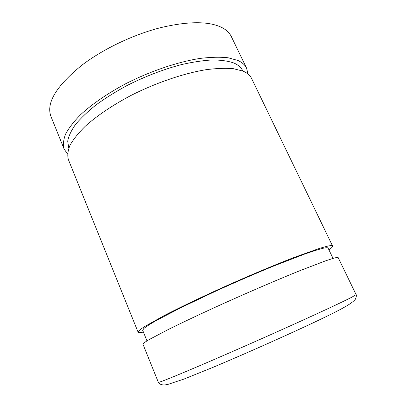 <?xml version="1.0" encoding="UTF-8"?>
<svg xmlns="http://www.w3.org/2000/svg" width="406" height="406" viewBox="0 0 406 406"><rect width="100%" height="100%" fill="white"/><g stroke="black" fill="none" stroke-linecap="round" stroke-linejoin="round"><path stroke-width="0.61" d="M67.508 153.904L64.118 149.053C62.905 144.78 63.392 139.801 65.579 134.112C68.797 128.068 73.801 121.592 80.596 114.685C92 104.154 107.626 93.375 125.83 83.672C150.58 71.055 177.879 61.869 200.244 58.388C210.958 57.109 220.275 56.906 228.202 57.789L237.809 60.438C242.143 62.387 245.072 64.97 246.609 68.183L247.924 73.958M68.776 148.175L67.7 141.181C68.589 136.208 71.177 130.671 75.46 124.566C80.733 118.217 87.605 111.665 96.07 104.9C105.352 98.145 115.715 91.665 127.159 85.453C145.196 76.374 163.237 69.436 181.284 64.64C192.738 62.022 203.157 60.453 212.546 59.936C221.163 60.017 228.289 61.047 233.927 63.031C238.205 64.899 241.093 67.401 242.585 70.537L242.829 71.045M143.389 332.052C140.182 332.778 138.421 332.829 138.106 332.204C138.263 331.24 140.227 329.484 143.993 326.931L164.009 315.665C177.945 308.458 195.966 299.745 216.088 290.518C243.26 278.166 271.695 266.118 293.508 257.663L319.41 248.401L327.277 246.209C330.545 245.483 332.316 245.417 332.585 246.021C332.839 246.675 331.616 247.949 328.926 249.832M138.106 332.204L68.37 159.578C67.234 155.488 67.797 150.682 70.071 145.16C73.379 139.278 78.475 132.945 85.361 126.164C96.902 115.806 112.66 105.134 130.971 95.456C155.858 82.849 183.228 73.511 205.568 69.766C216.261 68.34 225.548 67.985 233.425 68.695L242.94 71.091C247.213 72.892 250.086 75.333 251.553 78.404L332.585 246.021M146.967 340.862L142.673 330.286L143.831 328.5C146.17 326.612 150.276 323.968 156.153 320.578L181.533 307.352L216.748 290.676C236.51 281.708 255.557 273.471 273.877 265.955L304.302 254.197C312.184 251.436 318.36 249.487 322.816 248.345C326.079 247.604 327.835 247.528 328.099 248.117L333.052 258.404M158.34 382.29L142.937 344.166C143.191 343.435 145.257 341.903 149.134 339.573L169.495 328.885C183.608 321.917 201.792 313.351 222.041 304.165C249.38 291.833 277.882 279.587 299.648 270.782L325.394 260.911L333.133 258.378C336.33 257.465 338.02 257.216 338.203 257.637L356.098 294.654C356.712 294.751 356.493 296.243 355.443 299.131C352.413 303.307 341.558 309.123 325.445 316.964C296.476 330.976 248.183 352.55 212.622 367.496L183.913 379.097L168.617 384.172C163.547 385.614 160.121 384.984 158.34 382.29C158.792 382.863 175.27 376.189 207.776 362.264C233.775 351.078 267.402 336.234 295.38 323.582C324.201 310.519 343.014 301.724 351.829 297.197L356.098 294.654M64.118 149.053L50.989 116.552C45.868 103.175 56.216 86.021 82.027 65.092C102.972 49.151 132.686 34.886 159.862 27.847C188.12 21.112 208.826 21.026 221.991 27.593C226.492 29.978 229.613 32.987 231.354 36.626L246.609 68.183"/></g></svg>
